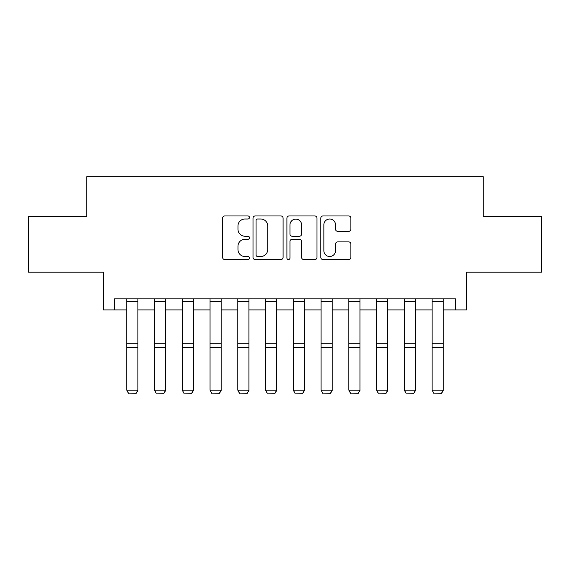 <?xml version="1.0" encoding="UTF-8"?>
<svg xmlns="http://www.w3.org/2000/svg" width="570" height="570" viewBox="0 0 570 570"><rect width="100%" height="100%" fill="white"/><g stroke="black" fill="none" stroke-linecap="round" stroke-linejoin="round"><path stroke-width="0.85" d="M249.468 217.484A1.525 1.525 0 0 0 247.943 215.959L224.78 215.959A2.18 2.18 0 0 0 222.599 218.139L222.599 257.376A2.18 2.18 0 0 0 224.78 259.557L247.943 259.557A1.525 1.525 0 0 0 249.468 258.032A1.525 1.525 0 0 0 247.943 256.507L244.943 256.507A6.975 6.975 0 0 1 237.968 249.532L237.968 246.261A6.975 6.975 0 0 1 244.943 239.286L247.943 239.286A1.525 1.525 0 0 0 249.468 237.754A1.525 1.525 0 0 0 247.943 236.229L244.943 236.229A6.975 6.975 0 0 1 237.968 229.254L237.968 225.984A6.975 6.975 0 0 1 244.943 219.008L247.943 219.008A1.525 1.525 0 0 0 249.468 217.484M348.705 231.327A2.18 2.18 0 0 0 350.885 229.147L350.885 218.139A2.18 2.18 0 0 0 348.705 215.959L322.983 215.959A2.18 2.18 0 0 0 320.803 218.139L320.803 257.376A2.18 2.18 0 0 0 322.983 259.557L348.705 259.557A2.18 2.18 0 0 0 350.885 257.376L350.885 244.081A2.18 2.18 0 0 0 348.705 241.901L337.697 241.901A2.18 2.18 0 0 0 335.516 244.081L335.516 250.672A5.828 5.828 0 0 1 329.688 256.507A5.828 5.828 0 0 1 323.853 250.672L323.853 224.844A5.828 5.828 0 0 1 329.688 219.008A5.828 5.828 0 0 1 335.516 224.844L335.516 229.147A2.18 2.18 0 0 0 337.697 231.327L348.705 231.327M114.556 309.93L114.556 298.83L455.444 298.83L455.444 309.93L466.552 309.93L466.552 272.182L541.5 272.182L541.5 216.657L483.203 216.657L483.203 176.686L86.797 176.686L86.797 216.657L28.5 216.657L28.5 272.182L103.448 272.182L103.448 309.93L126.768 309.93M283.091 218.139A2.18 2.18 0 0 0 280.91 215.959L255.189 215.959A2.18 2.18 0 0 0 253.009 218.139L253.009 257.376A2.18 2.18 0 0 0 255.189 259.557L280.91 259.557A2.18 2.18 0 0 0 283.091 257.376L283.091 218.139M289.09 215.959L314.811 215.959A2.18 2.18 0 0 1 316.991 218.139L316.991 257.376A2.18 2.18 0 0 1 314.811 259.557L303.803 259.557A2.18 2.18 0 0 1 301.623 257.376L301.623 241.466A2.18 2.18 0 0 0 299.442 239.286L292.139 239.286A2.18 2.18 0 0 0 289.959 241.466L289.959 258.032A1.525 1.525 0 0 1 288.434 259.557A1.525 1.525 0 0 1 286.91 258.032L286.91 218.139A2.18 2.18 0 0 1 289.09 215.959M137.876 309.93L154.527 309.93M165.635 309.93L182.286 309.93M193.394 309.93L210.052 309.93M221.153 309.93L237.811 309.93M248.912 309.93L265.57 309.93M276.671 309.93L293.329 309.93M304.43 309.93L321.088 309.93M332.189 309.93L348.847 309.93M359.948 309.93L376.606 309.93M387.714 309.93L404.365 309.93M415.473 309.93L432.124 309.93M443.232 309.93L455.444 309.93M257.59 219.008A1.525 1.525 0 0 0 256.065 220.54L256.065 254.975A1.525 1.525 0 0 0 257.59 256.507L260.746 256.507A6.975 6.975 0 0 0 267.722 249.532L267.722 225.984A6.975 6.975 0 0 0 260.746 219.008L257.59 219.008M301.623 224.951A5.828 5.828 0 0 0 295.787 219.122A5.828 5.828 0 0 0 289.959 224.951L289.959 234.049A2.18 2.18 0 0 0 292.139 236.229L299.442 236.229A2.18 2.18 0 0 0 301.623 234.049L301.623 224.951M137.876 298.83L137.876 390.557L136.209 393.314L128.435 393.15L136.209 393.314M128.435 393.314L126.768 390.151L137.876 390.151L136.209 393.15M126.768 298.83L126.768 390.151L128.435 393.15M165.635 298.83L165.635 390.557L163.968 393.314L156.194 393.15L163.968 393.314M156.194 393.314L154.527 390.151L165.635 390.151L163.968 393.15M154.527 298.83L154.527 390.151L156.194 393.15M193.394 298.83L193.394 390.557L191.727 393.314L183.953 393.15L191.727 393.314M183.953 393.314L182.286 390.151L193.394 390.151L191.727 393.15M182.286 298.83L182.286 390.151L183.953 393.15M221.153 298.83L221.153 390.557L219.486 393.314L211.712 393.15L219.486 393.314M211.712 393.314L210.052 390.151L221.153 390.151L219.486 393.15M210.052 298.83L210.052 390.151L211.712 393.15M248.912 298.83L248.912 390.557L247.245 393.314L239.471 393.15L247.245 393.314M239.471 393.314L237.811 390.151L248.912 390.151L247.245 393.15M237.811 298.83L237.811 390.151L239.471 393.15M276.671 298.83L276.671 390.557L275.004 393.314L267.23 393.15L275.004 393.314M267.23 393.314L265.57 390.151L276.671 390.151L275.004 393.15M265.57 298.83L265.57 390.151L267.23 393.15M304.43 298.83L304.43 390.557L302.77 393.314L294.996 393.15L302.77 393.314M294.996 393.314L293.329 390.151L304.43 390.151L302.77 393.15M293.329 298.83L293.329 390.151L294.996 393.15M332.189 298.83L332.189 390.557L330.529 393.314L322.755 393.15L330.529 393.314M322.755 393.314L321.088 390.151L332.189 390.151L330.529 393.15M321.088 298.83L321.088 390.151L322.755 393.15M359.948 298.83L359.948 390.557L358.288 393.314L350.514 393.15L358.288 393.314M350.514 393.314L348.847 390.151L359.948 390.151L358.288 393.15M348.847 298.83L348.847 390.151L350.514 393.15M387.714 298.83L387.714 390.557L386.047 393.314L378.273 393.15L386.047 393.314M378.273 393.314L376.606 390.151L387.714 390.151L386.047 393.15M376.606 298.83L376.606 390.151L378.273 393.15M415.473 298.83L415.473 390.557L413.806 393.314L406.032 393.15L413.806 393.314M406.032 393.314L404.365 390.151L415.473 390.151L413.806 393.15M404.365 298.83L404.365 390.151L406.032 393.15M443.232 298.83L443.232 390.557L441.565 393.314L433.791 393.15L441.565 393.314M433.791 393.314L432.124 390.151L443.232 390.151L441.565 393.15M432.124 298.83L432.124 390.151L433.791 393.15M137.876 343.168L126.768 343.168M137.876 347.379L126.768 347.379M137.876 301.216L126.768 301.216M165.635 343.168L154.527 343.168M165.635 347.379L154.527 347.379M165.635 301.216L154.527 301.216M193.394 343.168L182.286 343.168M193.394 347.379L182.286 347.379M193.394 301.216L182.286 301.216M221.153 343.168L210.052 343.168M221.153 347.379L210.052 347.379M221.153 301.216L210.052 301.216M248.912 343.168L237.811 343.168M248.912 347.379L237.811 347.379M248.912 301.216L237.811 301.216M276.671 343.168L265.57 343.168M276.671 347.379L265.57 347.379M276.671 301.216L265.57 301.216M304.43 343.168L293.329 343.168M304.43 347.379L293.329 347.379M304.43 301.216L293.329 301.216M332.189 343.168L321.088 343.168M332.189 347.379L321.088 347.379M332.189 301.216L321.088 301.216M359.948 343.168L348.847 343.168M359.948 347.379L348.847 347.379M359.948 301.216L348.847 301.216M387.714 343.168L376.606 343.168M387.714 347.379L376.606 347.379M387.714 301.216L376.606 301.216M415.473 343.168L404.365 343.168M415.473 347.379L404.365 347.379M415.473 301.216L404.365 301.216M443.232 343.168L432.124 343.168M443.232 347.379L432.124 347.379M443.232 301.216L432.124 301.216"/></g></svg>
